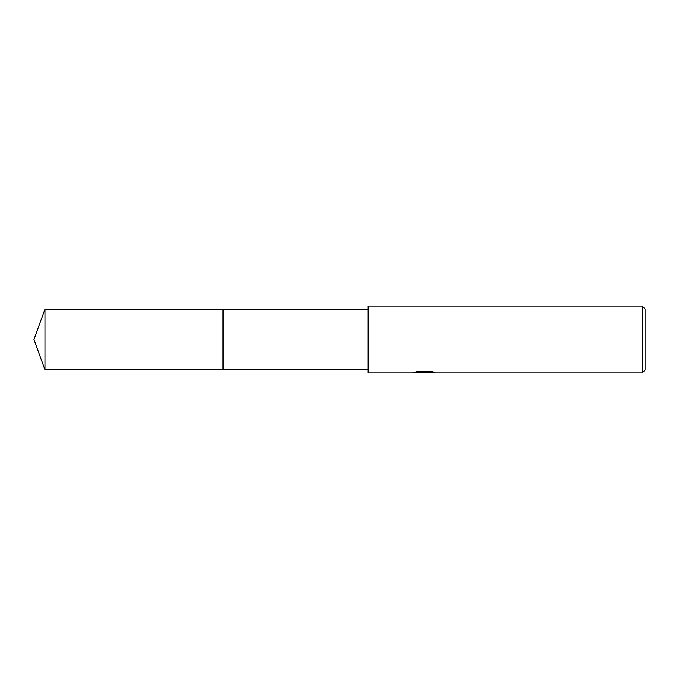 <?xml version="1.0" encoding="UTF-8"?>
<svg xmlns="http://www.w3.org/2000/svg" width="679" height="679" viewBox="0 0 679 679"><rect width="100%" height="100%" fill="white"/><g stroke="black" fill="none" stroke-linecap="round" stroke-linejoin="round"><path stroke-width="1.02" d="M368.145 369.817L223.009 369.817L223.009 309.183L368.145 309.183M223.009 369.817L223.009 309.183L223.009 369.817L44.984 369.817L44.984 309.183L223.009 309.183M423.84 372.924L419.962 372.593M426.913 372.44L422.262 372.924M642.181 372.924L642.181 306.076L645.05 308.945L645.05 370.055L642.181 372.924L427.388 372.924M412.476 372.924L368.145 372.924L368.145 306.076L642.181 306.076M412.476 372.915L425.181 372.287L414.496 372.287L417.975 371.413L431.157 371.413L434.984 372.389L427.388 372.915M424.358 372.44L432.863 371.795M416.269 371.795L425.181 371.795L425.181 372.287M427.261 372.898L427.261 372.423M44.984 309.183L33.95 339.5L44.984 369.817"/></g></svg>
